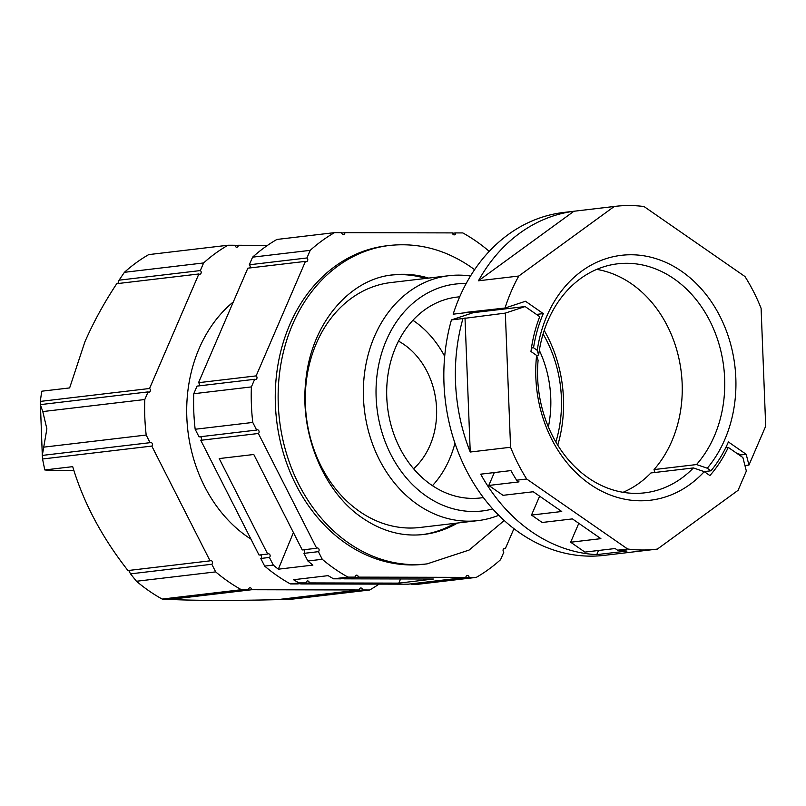 <?xml version="1.0" encoding="UTF-8"?>
<svg xmlns="http://www.w3.org/2000/svg" width="806" height="806" viewBox="0 0 806 806"><rect width="100%" height="100%" fill="white"/><g stroke="black" fill="none" stroke-linecap="round" stroke-linejoin="round"><path stroke-width="1.21" d="M432.449 485.665A101.123 81.789 83.3 0 0 454.957 443.169M444.69 356.353A101.123 81.789 83.3 0 0 414.173 321.151A101.123 81.789 83.3 0 0 412.894 320.284M539.335 350.388A101.123 81.789 -96.7 0 1 548.382 426.908M483.419 497.554A101.123 81.789 -96.7 0 1 480.628 497.947A101.123 81.789 -96.7 0 1 431.18 484.799A101.123 81.789 -96.7 0 1 387.797 375.999A101.123 81.789 -96.7 0 1 456.891 297.102A101.123 81.789 -96.7 0 1 459.682 296.83M492.778 508.939A114.24 92.398 -96.7 0 1 426.293 496.123A114.24 92.398 -96.7 0 1 378.336 366.74A114.24 92.398 -96.7 0 1 466.14 283.581M470.503 276.015A123.318 99.743 83.3 0 0 448.982 275.692A123.318 99.743 83.3 0 0 364.715 371.898A123.318 99.743 83.3 0 0 417.629 504.586A123.318 99.743 83.3 0 0 477.938 520.616A123.318 99.743 83.3 0 0 498.783 515.276M448.982 275.692L390.91 282.553A123.318 99.743 83.3 0 0 306.643 378.77A123.318 99.743 83.3 0 0 359.557 511.447A123.318 99.743 83.3 0 0 419.866 527.487L477.938 520.616M454.685 523.366A130.713 105.727 -96.7 0 1 422.203 534.64M474.603 269.667L470.785 266.927C445.386 249.558 418.274 242.405 389.449 245.467L386.568 245.81A160.313 129.665 83.3 0 0 277.022 370.891A160.313 129.665 83.3 0 0 345.804 543.375A160.313 129.665 83.3 0 0 424.208 564.22L427.089 563.878L469.142 550.045L504.254 520.495M347.96 577.106A189.914 153.603 -96.7 0 1 334.802 568.925A189.914 153.603 -96.7 0 1 322.259 559.293L307.862 560.996A189.914 153.603 83.3 0 0 312.899 565.097L278.332 569.187A189.914 153.603 -96.7 0 1 273.294 565.077L264.65 566.094A189.914 153.603 83.3 0 0 277.193 575.726A189.914 153.603 83.3 0 0 290.351 583.917L298.996 582.899A189.914 153.603 -96.7 0 1 293.545 579.726L328.113 575.645A189.914 153.603 -96.7 0 0 333.563 578.809L347.96 577.106L355.114 577.126A1.975 1.592 -96.7 0 1 358.317 577.126L465.908 577.368A1.975 1.592 -96.7 0 1 469.102 577.378L476.265 577.388L418.646 584.199L411.493 584.189A1.975 1.592 83.3 0 0 411.453 583.806M116.759 283.682C104.165 302.703 93.546 322.078 84.912 341.784L69.638 387.918L41.721 391.212L40.3 401.408L149.553 388.492L198.87 273.969L116.759 283.682M117.878 283.551L119.076 280.176L200.341 270.564A1.975 1.592 -96.7 0 1 198.87 273.969M124.406 272.317L203.616 262.947A189.914 153.603 83.3 0 1 227.937 245.246L148.717 254.605A189.914 153.603 -96.7 0 0 124.406 272.317L119.076 280.176M488.97 251.643L488.517 250.747A189.914 153.603 -96.7 0 0 462.815 232.924L455.662 232.914A1.975 1.592 -96.7 0 1 452.458 232.904L344.867 232.662A1.975 1.592 -96.7 0 1 341.673 232.662L334.51 232.642L276.901 239.453A189.914 153.603 83.3 0 0 252.59 257.164L310.199 250.354A189.914 153.603 -96.7 0 1 334.51 232.642M42.547 458.997L42.305 455.41L150.067 442.675A1.975 1.592 -96.7 0 1 151.8 446.081L42.547 458.997L44.793 469.948A29.6 1.693 -2.2 0 0 55.13 470.321L73.85 470.361M44.793 469.948L72.711 466.654C83.542 502.712 101.959 537.35 127.963 570.547L210.074 560.845A1.975 1.592 -96.7 0 1 211.807 564.26L130.542 573.862L136.466 581.257A189.914 153.603 -96.7 0 0 162.167 599.07L167.275 599.332L248.54 589.72A1.975 1.592 -96.7 0 1 251.734 589.73L359.325 589.972A1.975 1.592 -96.7 0 1 362.529 589.972L281.264 599.583L290.462 599.352L369.682 589.992L362.529 589.972M250.968 539.143A138.118 111.712 -96.7 0 1 247.472 536.816A138.118 111.712 -96.7 0 1 233.317 301.907M251.734 589.73L169.623 599.432C196.039 600.641 231.906 600.712 277.214 599.674L359.325 589.972M543.093 334.006A114.24 92.398 -96.7 0 1 555.858 441.96M557.762 445.144A123.318 99.743 83.3 0 0 544.211 330.46M391.504 275.048A130.713 105.727 -96.7 0 1 425.739 278.433M310.199 250.354L306.925 257.97A1.975 1.592 -96.7 0 1 305.454 261.376L256.137 375.888A1.975 1.592 -96.7 0 1 254.666 379.294L251.391 386.91L193.772 393.721A189.914 153.603 83.3 0 0 195.163 429.255L252.772 422.445A189.914 153.603 -96.7 0 1 251.391 386.91M252.772 422.445L256.651 430.072A1.975 1.592 -96.7 0 1 258.383 433.487L316.657 548.241A1.975 1.592 -96.7 0 1 318.39 551.657L322.259 559.293M513.956 528.625L505.322 548.664A1.975 1.592 -96.7 0 0 503.861 552.07L500.576 559.686A189.914 153.603 -96.7 0 1 476.265 577.388M149.553 388.492A1.975 1.592 -96.7 0 1 148.082 391.897L40.32 404.632L42.789 411.574L46.879 428.852L42.305 455.41M40.3 401.408L42.295 455.279M503.478 548.876L505.322 548.664M344.867 232.662L341.714 233.035M256.137 375.888L198.518 382.699L247.845 268.186L305.454 261.376M316.657 548.241L302.25 549.944L253.779 454.493L219.212 458.574L267.683 554.034L259.038 555.052L200.775 440.298L258.383 433.487M465.908 577.368L408.299 584.179L300.709 583.937L309.343 582.919L398.839 583.121L433.406 579.03L343.91 578.829L358.317 577.126M44.169 447.098L146.188 435.039A189.914 153.603 -96.7 0 1 144.808 399.514L42.789 411.574M210.074 560.845L151.8 446.081M130.542 573.862L128.839 570.638M298.996 582.899L306.149 582.909L297.505 583.937L290.351 583.917M264.65 566.094L260.771 558.467A1.975 1.592 83.3 0 0 260.348 554.901M200.775 440.298A1.975 1.592 83.3 0 0 200.351 436.731M256.651 430.072L199.042 436.882L195.163 429.255M193.772 393.721L197.057 386.104L254.666 379.294M198.901 385.893A1.975 1.592 83.3 0 0 198.518 382.699M249.689 267.965A1.975 1.592 83.3 0 0 249.306 264.781L252.59 257.164M455.662 232.914L452.509 233.287M306.925 257.97L249.306 264.781M267.683 554.034A1.975 1.592 -96.7 0 1 269.416 557.45L260.771 558.467M273.294 565.077L269.416 557.45M293.424 532.565L278.332 569.187M307.862 560.996L303.983 553.359A1.975 1.592 83.3 0 0 303.56 549.793M318.39 551.657L303.983 553.359M355.114 577.126L340.716 578.829L333.563 578.809M400.552 578.96L398.839 583.121M309.343 582.919A1.975 1.592 83.3 0 0 306.149 582.909M469.102 577.378L411.493 584.189M203.616 262.947L200.341 270.564M148.082 391.897L144.808 399.514M146.188 435.039L150.067 442.675M248.54 589.72L241.377 589.71A189.914 153.603 83.3 0 1 215.676 571.887L211.807 564.26M369.682 589.992A189.914 153.603 83.3 0 0 379.022 584.118M267.562 245.326L238.284 245.266A1.975 1.592 -96.7 0 1 235.09 245.256L227.937 245.246M235.13 245.639L238.284 245.266M215.676 571.887L136.466 581.257M162.167 599.07L241.377 589.71M704.132 471.611L710.993 470.795L707.275 468.215L696.525 464.558L654.029 469.586L654.885 472.487M707.275 468.215A123.318 99.743 -96.7 0 0 681.675 271.35A123.318 99.743 -96.7 0 0 537.259 350.338L538.65 355.103A115.308 93.264 -96.7 0 1 617.618 263.814A115.308 93.264 -96.7 0 1 715.063 332.546A115.308 93.264 -96.7 0 1 696.525 464.558M596.732 269.385A115.308 93.264 -96.7 0 1 676.798 350.066A115.308 93.264 -96.7 0 1 654.029 469.586M538.65 355.103L536.524 355.355M537.259 350.338L533.542 347.759L531.446 348.011M480.084 311.862L478.986 311.106M744.935 465.525L748.955 465.052L765.7 426.162L761.096 308.295A172.645 139.639 83.3 0 0 744.976 276.539L644.034 206.548A172.645 139.639 83.3 0 0 615.562 206.326L563.716 212.452A172.645 139.639 83.3 0 0 453.163 314.179L505.13 308.013L464.79 312.496A172.645 139.639 83.3 0 0 464.689 312.819M623.088 492.295A115.308 93.264 -96.7 0 0 650.916 472.951L693.412 467.933L704.253 471.651L709.905 475.57A130.713 105.727 83.3 0 0 728.271 447.39L742.88 457.526L746.356 471.067L738.074 490.32L657.404 549.067A172.645 139.639 83.3 0 1 656.104 549.229A172.645 139.639 83.3 0 1 627.632 548.997L617.547 550.186A172.645 139.639 83.3 0 0 626.987 551.052L596.742 554.629L598.536 550.478M740.694 456.005L740.432 454.967L738.649 453.738L738.367 454.393M704.253 471.651A123.318 99.743 -96.7 0 1 590.002 484.205A123.318 99.743 -96.7 0 1 536.615 355.416L538.096 360.252A115.308 93.264 -96.7 0 0 644.689 492.839A115.308 93.264 -96.7 0 0 693.412 467.933M505.332 313.111L510.571 447.259L470.241 452.025A172.645 139.639 83.3 0 1 462.956 318.551L505.332 313.111L525.119 306.542L539.728 316.677A130.713 105.727 83.3 0 0 530.963 351.507L536.615 355.416M510.571 447.259A172.645 139.639 83.3 0 0 526.691 479.016L627.632 548.997M526.691 479.016L516.616 480.205A172.645 139.639 83.3 0 1 510.944 470.593L480.698 474.17A172.645 139.639 83.3 0 0 596.742 554.629M462.956 318.551L451.441 319.911A172.645 139.639 83.3 0 0 604.248 555.354L656.104 549.229M451.441 319.911L473.273 312.668L525.119 306.542M725.753 447.693L728.271 447.39M740.432 454.967L746.185 454.292L728.392 441.95A128.255 103.732 83.3 0 1 710.993 470.795M737.601 453.859L738.649 453.738M748.955 465.052L746.185 454.292M615.562 206.326A172.645 139.639 83.3 0 0 614.263 206.487L518.772 276.035A172.645 139.639 83.3 0 0 505.12 307.721M536.464 314.411L543.274 313.605L525.482 301.263L505.13 308.013M543.274 313.605A128.255 103.732 83.3 0 0 533.542 347.759M518.772 276.035L478.442 280.8A172.645 139.639 83.3 0 1 573.932 211.253L478.442 280.8M614.263 206.487L573.932 211.253M465.002 317.876L470.241 452.025M617.547 550.186L615.139 548.523L584.894 552.09L570.658 542.226L578.799 523.316M570.658 542.226L600.903 538.65L572.421 518.903L542.176 522.479L531.497 515.074L561.742 511.498L533.26 491.751L503.015 495.327L488.779 485.454L519.024 481.877L516.616 480.205M531.497 515.074L539.637 496.174M488.779 485.454L494.33 472.558M398.507 341.129A73.991 59.846 -96.7 0 1 436.016 401.398A73.991 59.846 -96.7 0 1 413.589 468.749M457.566 523.023A130.713 105.727 -96.7 0 1 423.613 534.489C402.567 536.867 382.235 531.406 362.609 518.107C324.455 492.637 299.913 435.28 305.665 382.175C310.441 324.475 349.26 278.876 392.925 274.866A130.713 105.727 -96.7 0 1 428.621 278.09M389.449 245.467A160.313 129.665 83.3 0 0 279.904 370.548A160.313 129.665 83.3 0 0 348.686 543.032A160.313 129.665 83.3 0 0 427.089 563.878"/></g></svg>
